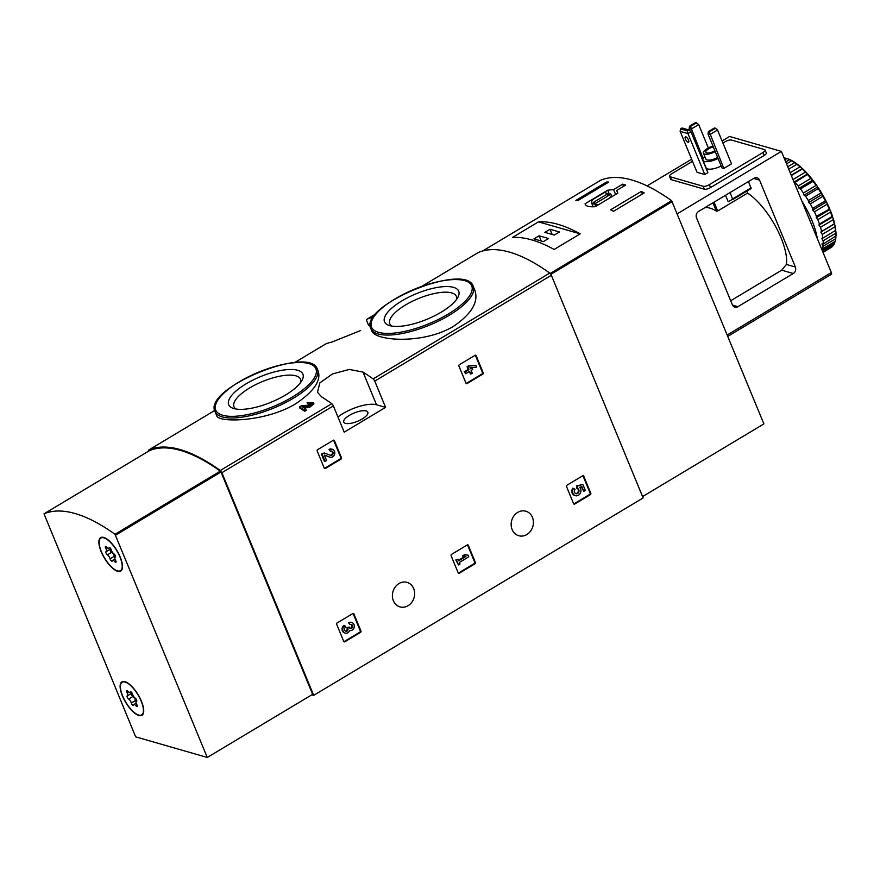 <?xml version="1.0" encoding="UTF-8"?>
<svg xmlns="http://www.w3.org/2000/svg" width="880" height="880" viewBox="0 0 880 880"><rect width="100%" height="100%" fill="white"/><g stroke="black" fill="none" stroke-linecap="round" stroke-linejoin="round"><path stroke-width="1.32" d="M333.3 440.264A0.968 0.825 -73.9 0 1 334.411 440.638L341.473 457.776A0.968 0.825 -73.9 0 1 341.044 459.063L325.347 468.479A0.968 0.825 -73.9 0 1 324.236 468.105L317.174 450.967A0.968 0.825 -73.9 0 1 317.592 449.68L333.3 440.264M352.803 613.558A0.968 0.825 -73.9 0 1 353.914 613.932L360.976 631.07A0.968 0.825 -73.9 0 1 360.547 632.357L344.839 641.773A0.968 0.825 -73.9 0 1 343.728 641.399L336.677 624.261A0.968 0.825 -73.9 0 1 337.095 622.974L352.803 613.558M385.572 407.374L374.748 381.106A2.409 0.902 -120.9 0 0 373.142 378.906A223.927 83.776 -120.9 0 0 363.033 372.097L349.283 369.435L332.431 373.967L319.858 382.877L317.471 392.304L321.662 396.891A223.927 83.776 59.1 0 1 331.76 403.7A2.409 0.902 59.1 0 1 333.377 405.9L344.201 432.168L385.572 407.374L376.497 404.767A26.004 8.976 -22.4 0 0 337.953 417.01M311.784 694.826L313.665 695.365L221.892 472.703A2.409 0.902 -120.9 0 0 220.286 470.503A223.927 83.776 -120.9 0 0 148.852 449.933A2.409 0.902 -120.9 0 0 148.808 449.955A2.409 0.902 -120.9 0 0 148.676 451.11M313.665 695.365L643.126 497.937L551.342 275.275A2.409 0.902 -120.9 0 0 549.736 273.075A223.927 83.776 -120.9 0 0 478.302 252.505A2.409 0.902 -120.9 0 0 478.258 252.527A2.409 0.902 -120.9 0 0 478.225 252.549M413.666 588.544A12.76 10.989 106.1 0 0 407.044 582.362A12.76 10.989 106.1 0 0 392.964 591.591A12.76 10.989 106.1 0 0 399.982 606.892A12.76 10.989 106.1 0 0 411.774 602.327A12.76 10.989 106.1 0 0 413.666 588.544M532.422 517.374A12.76 10.989 106.1 0 0 525.8 511.203A12.76 10.989 106.1 0 0 511.72 520.421A12.76 10.989 106.1 0 0 518.738 535.722A12.76 10.989 106.1 0 0 530.53 531.168A12.76 10.989 106.1 0 0 532.422 517.374M582.648 475.816A0.968 0.825 -73.9 0 1 583.759 476.19L590.821 493.328A0.968 0.825 -73.9 0 1 590.403 494.626L574.695 504.031A0.968 0.825 -73.9 0 1 573.584 503.657L566.522 486.519A0.968 0.825 -73.9 0 1 566.94 485.232L582.648 475.816M467.225 544.984A0.968 0.825 -73.9 0 1 468.336 545.358L475.398 562.496A0.968 0.825 -73.9 0 1 474.98 563.794L459.272 573.199A0.968 0.825 -73.9 0 1 458.161 572.825L451.099 555.698A0.968 0.825 -73.9 0 1 451.517 554.4L467.225 544.984M475.035 355.322A0.968 0.825 -73.9 0 1 476.146 355.696L483.208 372.834A0.968 0.825 -73.9 0 1 482.79 374.121L467.082 383.537A0.968 0.825 -73.9 0 1 465.971 383.163L458.909 366.025A0.968 0.825 -73.9 0 1 459.338 364.738L475.035 355.322M295.614 403.821C313.555 391.732 321.123 380.941 318.285 371.437L317.438 369.369A55.385 19.118 157.6 0 1 293.326 398.266A55.385 19.118 157.6 0 1 215.028 411.576L216.744 415.723C217.987 422.873 265.65 422.125 295.614 403.821M303.974 407.902L309.287 407.594L313.951 403.92L313.434 402.666L308.77 406.34L309.287 407.594M304.766 411.257L304.249 410.003A223.927 83.776 59.1 0 0 299.431 406.934L299.948 408.188A223.927 83.776 59.1 0 1 304.766 411.257L306.295 410.333L305.778 409.079A223.927 83.776 -120.9 0 0 302.137 406.736L308.77 406.34M308.187 403.04A223.927 83.776 59.1 0 0 307.076 402.347L307.593 403.601A223.927 83.776 59.1 0 1 308.704 404.294L308.187 403.04L311.586 403.216L309.089 405.174L301.543 405.669L299.431 406.934M453.629 326.238C471.57 313.918 478.676 302.038 474.958 290.587L473.253 286.44A55.385 19.118 157.6 0 1 449.141 315.337A55.385 19.118 157.6 0 1 370.843 328.647L371.701 330.715C374.627 341.121 423.544 344.597 453.629 326.238M373.274 317.273A223.927 83.776 -120.9 0 0 366.817 319.308A2.409 0.902 -120.9 0 0 366.784 319.33A2.409 0.902 -120.9 0 0 366.839 321.057L368.676 325.512M325.369 344.157A2.409 0.902 59.1 0 1 325.413 344.124A2.409 0.902 59.1 0 1 325.446 344.102A223.927 83.776 59.1 0 1 331.903 342.067L360.624 330.528M307.076 402.347L313.434 402.666M304.249 410.003L305.778 409.079M285.428 395.076A40.117 13.849 157.6 0 1 233.255 408.353A40.117 13.849 157.6 0 1 260.524 376.618A40.117 13.849 157.6 0 1 302.236 379.918A40.117 13.849 157.6 0 1 285.428 395.076M236.016 409.024A36.003 12.43 157.6 0 1 233.992 406.714A36.003 12.43 157.6 0 1 262.537 381.513A36.003 12.43 157.6 0 1 300.553 379.28A36.003 12.43 157.6 0 1 300.74 382.338M441.243 312.147A40.117 13.849 157.6 0 1 389.07 325.424A40.117 13.849 157.6 0 1 416.339 293.689A40.117 13.849 157.6 0 1 458.051 296.989A40.117 13.849 157.6 0 1 441.243 312.147M391.831 326.095A36.003 12.43 157.6 0 1 389.807 323.796A36.003 12.43 157.6 0 1 418.352 298.584A36.003 12.43 157.6 0 1 456.379 296.351A36.003 12.43 157.6 0 1 456.566 299.409M362.175 418.99A13.002 4.488 157.6 0 1 343.794 422.114A13.002 4.488 157.6 0 1 354.101 413.006A13.002 4.488 157.6 0 1 367.84 412.203A13.002 4.488 157.6 0 1 362.175 418.99M582.879 475.717A0.968 0.825 -73.9 0 1 583.055 475.992L590.117 493.119A0.968 0.825 -73.9 0 1 589.688 494.417L573.991 503.833A0.968 0.825 -73.9 0 1 573.76 503.921M577.577 488.466L576.675 487.795L576.554 485.903L582.857 484.44L577.258 486.112L577.577 488.466A2.75 2.365 -73.9 0 1 575.982 493.713A2.75 2.365 -73.9 0 1 575.058 489.302L572.781 488.18A4.807 4.136 -73.9 0 0 574.706 495.495L575.421 495.693A4.807 4.136 -73.9 0 1 573.496 488.389M576.554 485.903L577.258 486.112M576.675 487.795L577.379 487.993M576.862 488.257A2.75 2.365 -73.9 0 1 575.641 493.581M581.317 486.827L583.792 491.315L581.867 486.662L579.59 487.344A4.807 4.136 -73.9 0 1 580.349 493.163A4.807 4.136 -73.9 0 1 575.421 495.693M583.792 491.315L585.321 490.402L582.857 484.44M353.034 613.459A0.968 0.825 -73.9 0 1 353.199 613.734L360.261 630.861A0.968 0.825 -73.9 0 1 359.843 632.159L344.135 641.575A0.968 0.825 -73.9 0 1 343.904 641.663M349.932 624.624L348.535 622.754L349.932 624.624A2.2 1.892 -73.9 0 1 352.275 627.66A1.925 1.65 -73.9 0 1 349.382 627.583L349.151 627.022L347.622 627.935L347.853 628.507A1.925 1.65 -73.9 0 1 345.741 631.257A2.2 1.892 -73.9 0 1 345.565 627.242L344.168 625.372A4.114 3.542 -73.9 0 0 342.056 629.475A4.114 3.542 -73.9 0 0 344.509 632.896L345.213 633.105A4.114 3.542 -73.9 0 1 342.76 629.673A4.114 3.542 -73.9 0 1 344.883 625.57M350.966 624.36A2.2 1.892 -73.9 0 1 350.042 628.375M345.4 631.114A2.2 1.892 -73.9 0 0 347.149 628.298L346.918 627.737L349.151 627.022M346.918 627.737L347.622 627.935M349.25 622.952A4.114 3.542 -73.9 0 1 351.857 622.578A4.114 3.542 -73.9 0 1 354.134 627.484A4.114 3.542 -73.9 0 1 349.635 630.498A4.114 3.542 -73.9 0 1 345.213 633.105M348.535 622.754A4.114 3.542 -73.9 0 1 351.153 622.369A4.114 3.542 -73.9 0 1 351.494 622.49M467.456 544.885A0.968 0.825 -73.9 0 1 467.632 545.16L474.694 562.287A0.968 0.825 -73.9 0 1 474.265 563.585L458.568 573.001A0.968 0.825 -73.9 0 1 458.337 573.089M463.067 556.226L462.363 556.028L464.552 554.719L468.072 555.159L465.256 554.917L463.067 556.226L465.894 556.468L458.689 560.791L458.051 559.24L456.522 560.153L458.48 564.916L460.009 564.003L459.371 562.452L468.765 556.831L468.072 555.159M464.552 554.719L465.256 554.917M458.48 560.285L464.981 556.391M458.48 564.916L455.818 559.955L458.051 559.24M455.818 559.955L456.522 560.153M333.531 440.165A0.968 0.825 -73.9 0 1 333.707 440.44L340.769 457.567A0.968 0.825 -73.9 0 1 340.34 458.865L324.632 468.27A0.968 0.825 -73.9 0 1 324.401 468.369M330.429 451.33L329.043 449.46L330.429 451.33A2.2 1.892 -73.9 0 1 333.036 453.761A2.2 1.892 -73.9 0 1 330.495 455.301L324.214 452.98L322.102 454.245L325.05 461.384L326.579 460.471L324.357 455.081L329.857 457.116A4.114 3.542 -73.9 0 0 330.077 457.193A4.114 3.542 -73.9 0 0 334.62 454.212A4.114 3.542 -73.9 0 0 332.354 449.273A4.114 3.542 -73.9 0 0 329.747 449.658M331.463 451.066A2.2 1.892 -73.9 0 1 330.198 455.202M325.05 461.384L324.335 461.186L321.398 454.036L324.214 452.98M321.398 454.036L322.102 454.245M329.593 457.039A4.114 3.542 -73.9 0 1 329.373 456.984A4.114 3.542 -73.9 0 1 329.153 456.918L324.379 455.147M329.043 449.46A4.114 3.542 -73.9 0 1 331.65 449.075A4.114 3.542 -73.9 0 1 332.002 449.196M475.266 355.223A0.968 0.825 -73.9 0 1 475.442 355.498L482.504 372.625A0.968 0.825 -73.9 0 1 482.086 373.923L466.378 383.339A0.968 0.825 -73.9 0 1 466.147 383.427M465.663 373.703L464.266 371.833L468.193 369.479L467.071 366.74L468.6 365.827L475.893 365.497L469.304 366.025L467.775 366.949L468.897 369.688L464.97 372.042L465.663 373.703L469.59 371.349L470.723 374.088L472.252 373.175L471.119 370.436L472.758 369.457L472.065 367.785L470.426 368.764L469.986 367.697L476.575 367.169L475.893 365.497M468.6 365.827L469.304 366.025M467.071 366.74L467.775 366.949M468.193 369.479L468.897 369.688M464.266 371.833L464.97 372.042M470.723 374.088L469.095 371.646M470.228 368.269L472.065 367.785M585.244 204.38L585.09 203.764C585.563 206.162 588.94 207.13 595.21 206.679L617.848 193.116L616.649 190.465L625.68 185.053A223.927 83.776 -120.9 0 0 622.622 184.173L623.524 186.351M585.552 204.897L585.09 203.764L607.717 190.201L609.114 193.6M622.622 184.173L613.591 189.585L607.717 190.201M642.565 496.595L763.895 423.896L671.616 200.695A223.927 83.776 -120.9 0 0 600.633 180.268L482.625 250.987L600.633 180.268M641.289 191.422A223.927 83.776 59.1 0 1 644.182 192.918L613.536 211.277A223.927 83.776 -120.9 0 0 610.643 209.792L641.289 191.422L642.356 194.018M575.85 200.431L606.496 182.061A223.927 83.776 59.1 0 1 608.773 182.061L578.127 200.431A223.927 83.776 -120.9 0 0 575.85 200.431M580.184 233.86A223.927 83.776 -120.9 0 0 538.483 221.859L580.184 233.86L554.136 249.469A223.927 83.776 59.1 0 0 512.435 237.468L538.483 221.859M616.649 190.465L617.771 193.171M613.591 189.585L615.604 194.469M609.4 198.187A10.593 3.652 -22.4 0 0 611.127 194.744A10.593 3.652 -22.4 0 0 607.827 193.523L604.428 192.544L593.868 198.869A10.593 3.652 -22.4 0 0 591.536 202.818A10.593 3.652 -22.4 0 0 594.836 204.05L598.059 204.985M595.782 206.349L594.836 204.05M595.727 203.291L609.521 195.03L606.936 194.282L593.142 202.543L595.727 203.291M607.695 196.119L606.936 194.282M606.947 183.161L606.496 182.061M543.356 241.615L548.526 238.513L539.11 235.807L533.94 238.898L543.356 241.615M554.279 235.07L559.449 231.968L550.022 229.262L544.852 232.364L554.279 235.07M552.167 234.465L550.022 229.262M541.255 241.01L539.11 235.807M703.142 158.543L690.47 126.478L689.524 126.214L689.15 128.623L690.14 131.021M689.524 126.214L695.662 122.54L698.698 124.575L691.042 129.162L689.15 128.623M690.47 126.478L696.597 122.815M708.345 147.972L698.698 124.575M709.313 131.912L708.378 131.637L708.004 134.046L721.952 167.893L723.833 168.443L709.313 131.912L715.451 128.238L717.541 129.998L709.885 134.596L708.004 134.046M708.378 131.637L714.505 127.963L715.451 128.238M723.833 168.443L731.5 163.845L717.541 129.998M795.366 267.025L759.55 180.114A4.818 4.147 106.1 0 0 757.042 177.782A4.818 4.147 106.1 0 0 753.995 178.233L698.632 211.398A4.818 4.147 106.1 0 0 696.531 217.877L732.358 304.788A4.818 4.147 106.1 0 0 734.855 307.12A4.818 4.147 106.1 0 0 737.902 306.68L793.265 273.504A4.818 4.147 106.1 0 0 795.366 267.025L786.401 264.451A47.674 17.831 -120.9 0 0 747.56 193.094L746.757 191.158M725.538 195.283L728.211 201.773L751.135 188.54L748.495 181.522M747.56 193.094L717.673 211.002L716.353 211.101A47.674 17.831 -120.9 0 0 704.803 207.779L705.188 207.405M730.686 300.751L781.715 270.182L786.401 264.451M831.017 274.318A2.409 0.902 -120.9 0 0 831.391 274.296A2.409 0.902 -120.9 0 0 831.336 272.569L781.385 151.393L729.564 136.477L722.062 140.965M691.636 159.203L647.064 185.911M781.385 151.393L677.281 213.774M692.505 161.304L671.638 173.8A4.818 1.661 -22.4 0 0 669.537 176.319L670.747 179.245A4.818 1.661 -22.4 0 0 671.374 179.707L704.352 189.2A4.818 1.661 -22.4 0 0 710.534 187.583L764.17 155.441A4.818 1.661 -22.4 0 0 766.26 152.922L765.061 150.007A4.818 1.661 -22.4 0 0 764.434 149.545L731.456 140.052A4.818 1.661 -22.4 0 0 725.274 141.669L722.931 143.066M751.135 188.54L732.743 199.562L730.114 192.544M669.537 176.319A4.818 1.661 -22.4 0 0 670.164 176.781L703.142 186.274A4.818 1.661 -22.4 0 0 709.335 184.657L762.96 152.515A4.818 1.661 -22.4 0 0 765.061 150.007M721.171 166.012A12.155 4.202 157.6 0 1 706.057 167.794L702.955 160.27A12.155 4.202 157.6 0 1 704.781 156.475M704.803 174.515L707.861 172.678L690.987 131.736L688.886 129.965L682.055 127.996L680.526 128.92L680.141 131.329L697.026 172.282L704.803 174.515L687.918 133.562L680.141 131.329M690.987 131.736L687.918 133.562L687.357 130.878L680.526 128.92M685.432 139.106A3.135 1.166 59.1 0 1 685.355 136.862A3.135 1.166 59.1 0 1 688.49 139.997A3.135 1.166 59.1 0 1 688.567 142.241A3.135 1.166 59.1 0 1 685.432 139.106M687.357 130.878L688.886 129.965M715.231 151.613A9.031 3.113 157.6 0 1 703.439 153.23A9.031 3.113 157.6 0 1 712.954 146.069M714.879 150.755A6.501 2.244 157.6 0 1 705.782 152.262A6.501 2.244 157.6 0 1 713.306 146.927M717.651 157.454A9.031 3.113 157.6 0 1 705.848 159.082L703.439 153.23M718.069 158.488A12.155 4.202 157.6 0 1 702.955 160.27M822.91 252.131L832.678 246.268A51.766 19.371 -120.9 0 1 831.171 247.5L823.02 252.395M822.239 250.514L834.636 243.089A51.766 19.371 -120.9 0 1 833.635 245.058L822.69 251.614M835.923 237.072A50.809 19.008 -120.9 0 1 835.725 238.623L835.527 239.767A51.766 19.371 -120.9 0 1 835.197 241.34L822.558 248.919A51.766 19.371 -120.9 0 0 823.042 246.268L835.681 238.689L835.681 236.555M835.527 239.767A51.766 19.371 -120.9 0 0 835.681 238.689M835.912 231.605A50.809 19.008 -120.9 0 1 836 235.928L823.196 244.046A51.766 19.371 -120.9 0 0 823.13 240.79L835.769 233.222L835.406 230.648M835.835 236.467A51.766 19.371 -120.9 0 0 835.769 233.222M834.977 225.247A50.809 19.008 -120.9 0 1 835.78 230.241L822.877 238.15A51.766 19.371 -120.9 0 0 822.272 234.41L834.911 226.831L834.977 225.247L834.262 223.861L821.623 231.429A51.766 19.371 -120.9 0 0 820.49 227.304L833.129 219.725L833.14 218.218L832.095 216.502L819.456 224.081A51.766 19.371 -120.9 0 0 817.839 219.692L830.478 212.113L829.741 208.967L816.453 216.326A51.766 19.371 -120.9 0 0 814.396 211.805L827.035 204.226L827.002 202.961L825.341 200.816L812.702 208.395A51.766 19.371 -120.9 0 0 810.271 203.885L822.91 196.317L822.888 195.195L820.963 192.962L808.313 200.541A51.766 19.371 -120.9 0 0 805.574 196.174L818.224 188.606L817.124 186.021L816.068 185.416L803.429 192.995A51.766 19.371 -120.9 0 0 800.47 188.914L813.12 181.335L813.197 180.587L810.832 178.409L798.193 185.988A51.766 19.371 -120.9 0 0 795.102 182.303L807.906 174.185L805.398 172.15L793.001 179.586M835.527 230.582A51.766 19.371 -120.9 0 0 834.911 226.831M834.262 223.861A51.766 19.371 -120.9 0 0 833.129 219.725M832.095 216.502A51.766 19.371 -120.9 0 0 830.478 212.113M829.092 208.747A51.766 19.371 -120.9 0 0 827.035 204.226M825.341 200.816A51.766 19.371 -120.9 0 0 822.91 196.317M820.963 192.962A51.766 19.371 -120.9 0 0 818.224 188.606M816.068 185.416A51.766 19.371 -120.9 0 0 813.12 181.335M810.832 178.409A51.766 19.371 -120.9 0 0 807.741 174.735M805.398 172.15A51.766 19.371 -120.9 0 0 802.274 168.993L791.34 175.549M806.696 172.854A50.809 19.008 -120.9 0 0 802.538 168.652L799.942 166.837L790.163 172.7M799.942 166.837A51.766 19.371 -120.9 0 0 796.873 164.285L788.722 169.18M796.763 164.351L794.618 162.624L787.721 166.76M794.618 162.624A51.766 19.371 -120.9 0 0 791.714 160.765L786.533 163.867M791.571 160.842L789.602 159.643L785.741 161.953M789.602 159.643A51.766 19.371 -120.9 0 0 786.929 158.532L784.839 159.775M786.742 158.642L784.289 158.433M785.026 157.982A51.766 19.371 -120.9 0 0 784.025 157.795M834.636 243.089L834.977 241.472M834.636 223.718A50.809 19.008 -120.9 0 0 833.14 218.218M832.601 216.557A50.809 19.008 -120.9 0 0 830.456 210.705M829.741 208.967A50.809 19.008 -120.9 0 0 827.002 202.961M826.122 201.201A50.809 19.008 -120.9 0 0 822.888 195.195M821.876 193.468A50.809 19.008 -120.9 0 0 818.235 187.671M817.124 186.021A50.809 19.008 -120.9 0 0 813.197 180.587M812.02 179.08A50.809 19.008 -120.9 0 0 807.906 174.185M801.339 167.53A50.809 19.008 -120.9 0 0 797.258 164.142L796.873 164.285M796.092 163.284A50.809 19.008 -120.9 0 0 792.22 160.809L791.714 160.765M791.131 160.237A50.809 19.008 -120.9 0 0 787.93 158.873L787.061 158.576M786.929 158.532L787.567 158.752M817.322 238.568A50.567 18.92 -120.9 0 0 801.944 201.278M822.558 248.919L821.381 248.424M823.196 244.046L821.942 243.87L823.042 246.268M822.877 238.15L821.843 238.403L823.13 240.79M821.623 231.429L820.82 232.089L822.272 234.41M819.456 224.081L818.917 225.126L820.49 227.304M816.453 216.326L816.2 217.734L817.839 219.692M812.702 208.395L812.735 210.122L814.396 211.805M808.313 200.541L808.643 202.532L810.271 203.885M803.429 192.995L804.034 195.195L805.574 196.174M798.193 185.988L799.051 188.32L800.47 188.914M794.068 182.16L795.102 182.303M801.999 168.773L791.219 175.241M807.257 174.097L794.013 182.028M812.46 180.29L799.051 188.32M817.443 187.154L804.034 195.195M822.041 194.502L808.643 202.532M826.144 202.092L812.735 210.122M829.609 209.693L816.2 217.734M832.326 217.096L818.917 225.126M834.229 224.048L820.82 232.089M114.994 534.259L207.273 757.46L135.652 736.846L44.022 513.832A223.927 83.776 59.1 0 1 114.994 534.259L220.341 471.13L220.99 472.01L312.62 694.331L207.273 757.46M44 513.843L149.369 450.703A223.927 83.776 59.1 0 1 220.341 471.13M101.145 551.606A19.503 7.293 59.1 0 1 100.661 537.625A19.503 7.293 59.1 0 1 116.941 550.605A19.503 7.293 59.1 0 1 120.703 571.087A19.503 7.293 59.1 0 1 101.145 551.606M122.386 695.827A19.503 7.293 59.1 0 1 121.902 681.846A19.503 7.293 59.1 0 1 138.182 694.826A19.503 7.293 59.1 0 1 141.944 715.308A19.503 7.293 59.1 0 1 122.386 695.827M138.732 715.077A19.019 7.117 59.1 0 1 124.08 699.072A19.019 7.117 59.1 0 1 122.144 682.253A19.019 7.117 59.1 0 1 138.028 694.914A19.019 7.117 59.1 0 1 141.702 714.89A19.019 7.117 59.1 0 1 138.732 715.077M136.521 701.316A3.333 1.243 -120.9 0 0 136.345 701.382A3.333 1.243 -120.9 0 0 136.84 704.616A1.903 0.715 -120.9 0 1 137.115 706.464A1.903 0.715 -120.9 0 1 135.927 705.771A3.333 1.243 59.1 0 0 133.848 704.55A3.333 1.243 59.1 0 0 133.562 705.089A1.903 0.715 -120.9 0 1 133.397 705.386A1.903 0.715 -120.9 0 1 132.297 704.792A1.903 0.715 -120.9 0 1 131.329 703.032A3.333 1.243 -120.9 0 0 128.645 699.05A1.903 0.715 -120.9 0 1 127.325 697.356A1.903 0.715 -120.9 0 1 127.226 695.871A1.903 0.715 -120.9 0 1 127.325 695.838A3.333 1.243 -120.9 0 0 127.501 695.772A3.333 1.243 -120.9 0 0 127.006 692.538A1.903 0.715 -120.9 0 1 126.731 690.69A1.903 0.715 -120.9 0 1 127.919 691.383A3.333 1.243 -120.9 0 0 129.998 692.593A3.333 1.243 -120.9 0 0 130.284 692.065A1.903 0.715 -120.9 0 1 130.449 691.757A1.903 0.715 -120.9 0 1 131.549 692.351A1.903 0.715 -120.9 0 1 132.517 694.122A3.333 1.243 -120.9 0 0 135.201 698.104A1.903 0.715 -120.9 0 1 136.521 699.787A1.903 0.715 -120.9 0 1 136.62 701.283A1.903 0.715 -120.9 0 1 136.521 701.316L136.708 701.206M131.318 693.484A1.903 0.715 -120.9 0 0 131.637 695.035A1.903 0.715 -120.9 0 0 132.858 696.52A3.333 1.243 -120.9 0 1 135.542 700.502A1.903 0.715 -120.9 0 0 136.103 701.723M117.491 570.856A19.019 7.117 59.1 0 1 102.839 554.851A19.019 7.117 59.1 0 1 100.903 538.032A19.019 7.117 59.1 0 1 116.787 550.693A19.019 7.117 59.1 0 1 120.461 570.669A19.019 7.117 59.1 0 1 117.491 570.856M115.28 557.095A3.333 1.243 -120.9 0 0 115.104 557.161A3.333 1.243 -120.9 0 0 115.599 560.395A1.903 0.715 -120.9 0 1 115.874 562.243A1.903 0.715 -120.9 0 1 114.686 561.55A3.333 1.243 59.1 0 0 112.607 560.329A3.333 1.243 59.1 0 0 112.321 560.868A1.903 0.715 -120.9 0 1 112.156 561.165A1.903 0.715 -120.9 0 1 111.056 560.571A1.903 0.715 -120.9 0 1 110.088 558.8A3.333 1.243 -120.9 0 0 107.404 554.829A1.903 0.715 -120.9 0 1 106.084 553.135A1.903 0.715 -120.9 0 1 105.985 551.65A1.903 0.715 -120.9 0 1 106.084 551.617A3.333 1.243 -120.9 0 0 106.26 551.551A3.333 1.243 -120.9 0 0 105.765 548.317A1.903 0.715 -120.9 0 1 105.49 546.469A1.903 0.715 -120.9 0 1 106.678 547.162A3.333 1.243 -120.9 0 0 108.757 548.372A3.333 1.243 -120.9 0 0 109.043 547.844A1.903 0.715 -120.9 0 1 109.208 547.536A1.903 0.715 -120.9 0 1 110.308 548.13A1.903 0.715 -120.9 0 1 111.276 549.901A3.333 1.243 -120.9 0 0 113.96 553.883A1.903 0.715 -120.9 0 1 115.28 555.566A1.903 0.715 -120.9 0 1 115.379 557.051A1.903 0.715 -120.9 0 1 115.28 557.095L115.467 556.985M110.077 549.263A1.903 0.715 -120.9 0 0 110.396 550.814A1.903 0.715 -120.9 0 0 111.617 552.299A3.333 1.243 -120.9 0 1 114.301 556.281A1.903 0.715 -120.9 0 0 114.862 557.502M221.892 472.703L333.377 405.9M374.748 381.106L551.342 275.275M373.142 378.906L549.736 273.075M375.925 313.852L366.784 319.33L375.925 313.863M421.971 286.264L478.302 252.505L421.96 286.264M148.852 449.933L214.676 410.487L148.808 449.955M325.413 344.124L294.613 362.582L325.446 344.102M220.286 470.503L331.76 403.7M292.303 397.056A54.175 18.7 157.6 0 1 215.226 407.979A54.175 18.7 157.6 0 1 289.872 363.242A54.175 18.7 157.6 0 1 292.303 397.056M448.118 314.127A54.175 18.7 157.6 0 1 371.041 325.05A54.175 18.7 157.6 0 1 445.687 280.313A54.175 18.7 157.6 0 1 448.118 314.127M363.033 372.097L376.497 404.767M583.055 475.992L583.759 476.19M590.117 493.119L590.821 493.328M589.688 494.417L590.403 494.626M573.991 503.833L574.695 504.031M353.199 613.734L353.914 613.932M360.261 630.861L360.976 631.07M359.843 632.159L360.547 632.357M344.135 641.575L344.839 641.773M351.56 627.451L352.275 627.66M347.149 628.298L347.853 628.507M345.455 631.114L346.159 631.323M467.632 545.16L468.336 545.358M474.694 562.287L475.398 562.496M474.265 563.585L474.98 563.794M458.568 573.001L459.272 573.199M333.707 440.44L334.411 440.638M340.769 457.567L341.473 457.776M340.34 458.865L341.044 459.063M324.632 468.27L325.347 468.479M329.153 456.918L329.857 457.116M475.442 355.498L476.146 355.696M482.504 372.625L483.208 372.834M482.086 373.923L482.79 374.121M466.378 383.339L467.082 383.537M550.187 273.471L671.616 200.695M550.858 274.329L672.254 201.586M759.55 180.114L753.676 178.42M737.902 306.68L732.501 305.118M793.265 273.504L781.715 270.182M831.336 272.569L727.232 334.961M732.721 198.869L751.102 187.847M716.353 211.101L712.943 202.829M717.673 211.002L714.043 202.169M670.164 176.781L671.374 179.707M703.142 186.274L704.352 189.2M709.335 184.657L710.534 187.583M762.96 152.515L764.17 155.441M220.99 472.01L115.643 535.15M149.369 450.703L44.022 513.832M137.071 705.089L135.927 705.771M135.542 700.502L131.329 703.032M132.858 696.52L128.645 699.05M128.271 691.779L127.006 692.538M115.83 560.868L114.686 561.55M114.301 556.281L110.088 558.8M111.617 552.299L107.404 554.829M107.03 547.558L105.765 548.317M215.028 411.576C202.609 388.685 310.123 344.377 317.438 369.369M370.843 328.647C358.424 305.756 465.938 261.448 473.253 286.44M351.153 622.369L351.857 622.578M329.373 456.984L330.077 457.193M331.65 449.075L332.354 449.273M611.919 196.669L611.127 194.744M593.175 206.8L591.536 202.818M831.391 274.296L727.815 336.369M141.702 714.89L143.088 714.065M122.144 682.253L123.53 681.428M136.202 703.142L133.848 704.55M131.714 693.242L127.501 695.772M131.109 691.933L129.998 692.593M120.461 570.669L121.847 569.844M100.903 538.032L102.289 537.207M114.961 558.921L112.607 560.329M110.473 549.021L106.26 551.551M109.868 547.712L108.757 548.372"/></g></svg>
